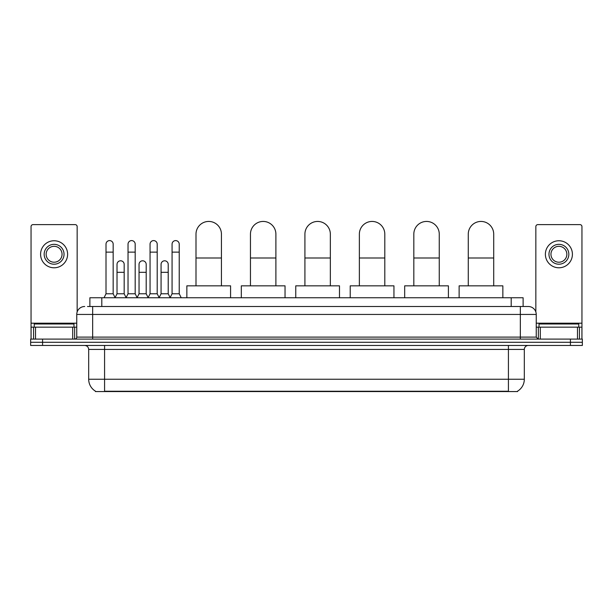 <?xml version="1.0" encoding="UTF-8"?>
<svg xmlns="http://www.w3.org/2000/svg" width="613" height="613" viewBox="0 0 613 613"><rect width="100%" height="100%" fill="white"/><g stroke="black" fill="none" stroke-linecap="round" stroke-linejoin="round"><path stroke-width="0.92" d="M89.881 306.5L89.881 297.757L523.119 297.757L523.119 306.5M517.564 391.171L517.564 391.561L95.436 391.561L95.436 391.171M95.559 391.24A13.915 13.915 0 0 1 88.678 379.24L104.578 379.24L104.578 391.24L508.422 391.24L508.422 379.24L524.322 379.24L524.322 349.425A3.977 3.977 0 0 1 528.291 345.456M88.678 379.24L88.678 349.425C88.448 347.012 87.123 345.686 84.709 345.456M517.441 391.24A13.915 13.915 0 0 0 524.322 379.24M42.573 339.096L582.35 339.096L582.35 342.276L30.65 342.276L30.65 345.456L42.573 345.456L42.573 342.276L30.65 342.276L30.65 339.096L42.573 339.096L42.573 342.276L582.35 342.276L582.35 345.456L42.573 345.456M87.674 306.5L528.291 306.5A7.946 7.946 0 0 1 536.245 314.446L536.245 337.104L538.229 339.096M87.49 306.5L92.655 306.5L92.655 314.446L76.755 314.446L76.755 337.104A1.985 1.985 0 0 1 74.771 339.096M84.709 306.5A7.946 7.946 0 0 0 76.755 314.446M536.245 314.446L520.345 314.446L520.345 306.5L528.291 306.5M73.974 327.166L73.974 323.986L34.228 323.986L34.228 327.166M72.686 339.096L72.686 327.166L35.516 327.166L35.516 339.096M77.154 311.971L77.154 226.603A1.985 1.985 0 0 0 75.169 224.619L33.033 224.619A1.985 1.985 0 0 0 31.048 226.603L31.048 327.166L35.516 327.166M72.686 327.166L76.755 327.166M31.048 339.096L31.048 327.166M54.105 244.334A9.938 9.938 0 0 0 44.167 254.272A9.938 9.938 0 0 0 54.105 264.211A9.938 9.938 0 0 0 64.036 254.272A9.938 9.938 0 0 0 54.105 244.334M54.105 246.319A7.946 7.946 0 0 0 46.151 254.272A7.946 7.946 0 0 0 54.105 262.218A7.946 7.946 0 0 0 62.051 254.272A7.946 7.946 0 0 0 54.105 246.319M54.105 267.789A13.517 13.517 0 0 0 67.614 254.272A13.517 13.517 0 0 0 54.105 240.756A13.517 13.517 0 0 0 40.588 254.272A13.517 13.517 0 0 0 54.105 267.789M578.772 327.166L578.772 323.986L539.026 323.986L539.026 327.166M195.999 285.834L195.999 234.158A12.72 12.72 0 0 1 208.719 221.439A12.72 12.72 0 0 1 221.439 234.158A12.72 12.72 0 0 0 208.719 221.439M221.439 285.834L221.439 234.158M230.58 297.757L230.58 285.834L186.858 285.834L186.858 297.757M250.456 285.834L250.456 234.158A12.72 12.72 0 0 1 263.176 221.439A12.72 12.72 0 0 1 275.896 234.158A12.72 12.72 0 0 0 263.176 221.439M275.896 285.834L275.896 234.158M285.037 297.757L285.037 285.834L241.315 285.834L241.315 297.757M304.914 285.834L304.914 234.158A12.72 12.72 0 0 1 317.626 221.439A12.72 12.72 0 0 1 330.346 234.158A12.72 12.72 0 0 0 317.626 221.439M330.346 285.834L330.346 234.158M339.487 297.757L339.487 285.834L295.765 285.834L295.765 297.757M359.364 285.834L359.364 234.158A12.72 12.72 0 0 1 372.083 221.439A12.72 12.72 0 0 1 384.803 234.158A12.72 12.72 0 0 0 372.083 221.439M384.803 285.834L384.803 234.158M393.944 297.757L393.944 285.834L350.222 285.834L350.222 297.757M413.821 285.834L413.821 234.158A12.72 12.72 0 0 1 426.541 221.439A12.72 12.72 0 0 1 439.26 234.158A12.72 12.72 0 0 0 426.541 221.439M439.26 285.834L439.26 234.158M448.402 297.757L448.402 285.834L404.68 285.834L404.68 297.757M468.271 285.834L468.271 234.158A12.72 12.72 0 0 1 480.99 221.439A12.72 12.72 0 0 1 493.71 234.158A12.72 12.72 0 0 0 480.99 221.439M493.71 285.834L493.71 234.158M502.852 297.757L502.852 285.834L459.129 285.834L459.129 297.757M104.026 297.757L106.011 293.78L113.167 293.78L115.152 297.757M113.167 293.78L113.167 244.173A3.578 3.578 0 0 0 109.589 240.595A3.578 3.578 0 0 1 109.811 240.602M106.011 293.78L106.011 252.127L113.167 252.127M106.011 252.127L106.011 244.173A3.578 3.578 0 0 1 109.589 240.595M126.048 297.757L128.033 293.78L135.189 293.78L137.174 297.757M135.189 293.78L135.189 244.173A3.578 3.578 0 0 0 131.611 240.595A3.578 3.578 0 0 1 131.833 240.602M128.033 293.78L128.033 252.127L135.189 252.127M128.033 252.127L128.033 244.173A3.578 3.578 0 0 1 131.611 240.595M148.062 297.757L150.055 293.78L157.204 293.78L159.196 297.757M157.204 293.78L157.204 244.173A3.578 3.578 0 0 0 153.633 240.595A3.578 3.578 0 0 1 153.855 240.602M150.055 293.78L150.055 252.127L157.204 252.127M150.055 252.127L150.055 244.173A3.578 3.578 0 0 1 153.633 240.595M170.085 297.757L172.069 293.78L179.226 293.78L181.218 297.757M179.226 293.78L179.226 244.173A3.578 3.578 0 0 0 175.647 240.595A3.578 3.578 0 0 1 175.877 240.602M172.069 293.78L172.069 252.127L179.226 252.127M172.069 252.127L172.069 244.173A3.578 3.578 0 0 1 175.647 240.595M115.091 297.634L117.022 293.78L124.178 293.78L126.102 297.634M124.178 293.78L124.178 264.364A3.578 3.578 0 0 0 120.822 260.801A3.578 3.578 0 0 1 124.178 264.364M117.022 293.78L117.022 272.318L124.178 272.318M117.022 272.318L117.022 264.364A3.578 3.578 0 0 1 120.822 260.801M137.113 297.634L139.044 293.78L146.201 293.78L148.124 297.634M146.201 293.78L146.201 264.364A3.578 3.578 0 0 0 142.844 260.801A3.578 3.578 0 0 1 146.201 264.364M139.044 293.78L139.044 272.318L146.201 272.318M139.044 272.318L139.044 264.364A3.578 3.578 0 0 1 142.844 260.801M159.135 297.634L161.066 293.78L168.215 293.78L170.146 297.634M168.215 293.78L168.215 264.364A3.578 3.578 0 0 0 164.866 260.801A3.578 3.578 0 0 1 168.215 264.364M161.066 293.78L161.066 272.318L168.215 272.318M161.066 272.318L161.066 264.364A3.578 3.578 0 0 1 164.866 260.801M577.484 339.096L577.484 327.166L540.314 327.166L540.314 339.096M577.484 327.166L581.952 327.166L581.952 226.603A1.985 1.985 0 0 0 579.967 224.619L537.831 224.619A1.985 1.985 0 0 0 535.846 226.603L535.846 311.971M536.245 327.166L540.314 327.166M581.952 327.166L581.952 339.096M558.895 244.334A9.938 9.938 0 0 0 548.964 254.272A9.938 9.938 0 0 0 558.895 264.211A9.938 9.938 0 0 0 568.833 254.272A9.938 9.938 0 0 0 558.895 244.334M558.895 246.319A7.946 7.946 0 0 0 550.949 254.272A7.946 7.946 0 0 0 558.895 262.218A7.946 7.946 0 0 0 566.849 254.272A7.946 7.946 0 0 0 558.895 246.319M558.895 267.789A13.517 13.517 0 0 0 572.412 254.272A13.517 13.517 0 0 0 558.895 240.756A13.517 13.517 0 0 0 545.386 254.272A13.517 13.517 0 0 0 558.895 267.789M506.828 391.561L506.828 391.171M106.172 391.561L106.172 391.171M101.804 306.5L101.804 297.757M511.196 306.5L511.196 297.757M508.422 345.456L508.422 349.425L88.678 349.425M524.322 349.425L508.422 349.425L508.422 379.24L104.578 379.24L104.578 345.456M570.427 345.456L570.427 339.096M92.655 339.096L92.655 337.104L536.245 337.104M76.755 337.104L92.655 337.104L92.655 314.446L520.345 314.446L520.345 339.096M76.755 323.197L31.048 323.197M74.64 327.166L74.64 339.096M31.079 327.166L31.079 339.096M33.562 339.096L33.562 327.166M195.999 258.004L221.439 258.004M250.456 258.004L275.896 258.004M304.914 258.004L330.346 258.004M359.364 258.004L384.803 258.004M413.821 258.004L439.26 258.004M468.271 258.004L493.71 258.004M581.952 323.197L536.245 323.197M581.921 339.096L581.921 327.166M579.438 327.166L579.438 339.096M538.36 339.096L538.36 327.166"/></g></svg>
